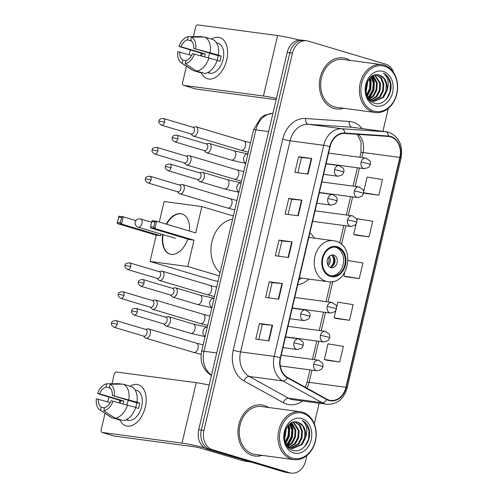 <?xml version="1.0" encoding="UTF-8"?>
<svg xmlns="http://www.w3.org/2000/svg" width="498" height="498" viewBox="0 0 498 498"><rect width="100%" height="100%" fill="white"/><g stroke="black" fill="none" stroke-linecap="round" stroke-linejoin="round"><path stroke-width="0.75" d="M297.723 284.75A28.454 22.391 97.6 0 0 308.947 279.117M314.419 238.144A28.454 22.391 97.6 0 0 309.899 232.84M393.781 72.889A16.104 12.674 97.6 0 0 385.62 64.155L308.33 41.122A16.104 12.674 97.6 0 0 306.793 40.792L301.539 40.089A16.104 12.674 97.6 0 0 287.203 52.415L198.702 429.762A16.104 12.674 97.6 0 0 207.236 449.034L284.526 472.067A16.104 12.674 97.6 0 0 286.064 472.397L288.691 472.751A16.104 12.674 97.6 0 1 287.153 472.421A16.104 12.674 97.6 0 0 288.691 472.751L291.318 473.1A16.104 12.674 97.6 0 0 305.654 460.775L306.88 455.539M304.166 40.438A16.104 12.674 97.6 0 0 289.83 52.769L201.329 430.11A16.104 12.674 97.6 0 0 209.863 449.383L287.153 472.421L209.863 449.383A16.104 12.674 97.6 0 1 201.329 430.11L289.83 52.769A16.104 12.674 97.6 0 1 304.166 40.438M345.631 58.372A25.771 20.281 97.6 0 0 343.172 57.843A25.771 20.281 97.6 0 0 319.909 79.126A25.771 20.281 97.6 0 0 333.897 108.408A25.771 20.281 97.6 0 0 336.355 108.931A25.771 20.281 97.6 0 0 343.564 108.271A25.771 20.281 97.6 0 1 336.355 108.931A25.771 20.281 97.6 0 1 333.897 108.408A25.771 20.281 97.6 0 1 319.909 79.126A25.771 20.281 97.6 0 1 343.172 57.843A25.771 20.281 97.6 0 1 345.631 58.372A25.771 20.281 97.6 0 1 349.957 60.376A25.771 20.281 97.6 0 0 345.631 58.372M264.214 405.484A25.771 20.281 97.6 0 0 261.755 404.955A25.771 20.281 97.6 0 0 238.498 426.244A25.771 20.281 97.6 0 0 252.48 455.521A25.771 20.281 97.6 0 0 254.939 456.05A25.771 20.281 97.6 0 0 262.147 455.384A25.771 20.281 97.6 0 1 254.939 456.05A25.771 20.281 97.6 0 1 252.48 455.521A25.771 20.281 97.6 0 1 238.498 426.244A25.771 20.281 97.6 0 1 261.755 404.955A25.771 20.281 97.6 0 1 264.214 405.484A25.771 20.281 97.6 0 1 268.54 407.489A25.771 20.281 97.6 0 0 264.214 405.484M390.731 136.875A17.181 13.521 -82.4 0 1 399.838 157.43L345.929 387.276A17.181 13.521 -82.4 0 1 330.635 400.429A17.181 13.521 -82.4 0 1 326.794 399.147L287.502 377.409A17.181 13.521 -82.4 0 1 280.598 357.776L330.112 146.68A17.181 13.521 -82.4 0 1 344.722 133.464L388.409 136.452A17.181 13.521 -82.4 0 1 389.094 136.52A17.181 13.521 -82.4 0 1 390.731 136.875M390.83 136.458A17.611 13.857 97.6 0 0 388.452 136.029L344.759 133.034A17.611 13.857 97.6 0 0 329.782 146.58L280.274 357.682A17.611 13.857 97.6 0 0 287.346 377.801L326.644 399.545A17.611 13.857 97.6 0 0 346.253 387.376L400.162 157.53A17.611 13.857 97.6 0 0 390.83 136.458M326.57 360.216L339.698 361.99L343.365 346.353L328.001 343.85L324.335 359.488L326.694 360.253M336.349 318.521L349.478 320.295L353.15 304.658L337.781 302.155L336.617 307.104M365.688 193.429L378.816 195.21L382.489 179.573L367.119 177.07L363.708 191.612M355.908 235.131L369.037 236.905L372.709 221.268L357.34 218.765L356.935 220.483M346.129 276.826L359.257 278.6L362.93 262.963L348.052 260.541M306.793 40.792A16.104 12.674 97.6 0 0 292.457 53.118L203.956 430.459A16.104 12.674 97.6 0 0 212.49 449.731L289.78 472.77A16.104 12.674 97.6 0 0 291.318 473.1M314.313 423.854L319.15 403.231M382.918 131.366L388.297 108.421M268.92 340.893L255.779 339.138L259.452 323.507L272.587 325.256L268.92 340.893M298.258 215.808L285.124 214.053L288.79 198.422L301.925 200.171L298.258 215.808M308.038 174.113L294.903 172.358L298.57 156.727L311.704 158.476L308.038 174.113M278.699 299.198L265.565 297.443L269.231 281.812L282.366 283.561L278.699 299.198M288.479 257.503L275.344 255.748L279.011 240.117L292.145 241.866L288.479 257.503M279.011 240.117L281.874 240.97L291.735 241.823A4.295 0.33 13.2 0 1 292.145 241.866M269.231 281.812L272.095 282.665M268.54 297.841L272.101 282.652L281.955 283.518A4.295 0.33 13.2 0 1 282.366 283.561M298.57 156.727L301.439 157.58M297.879 172.756L301.439 157.567L311.294 158.432A4.295 0.33 13.2 0 1 311.704 158.476M288.79 198.422L291.66 199.275L301.514 200.128A4.295 0.33 13.2 0 1 301.925 200.171M259.452 323.507L262.315 324.36L272.176 325.213A4.295 0.33 13.2 0 1 272.587 325.256M359.257 278.6L343.894 276.097L344.734 272.506M343.894 276.097L346.253 276.863M369.037 236.905L353.673 234.402L356.095 224.081M353.673 234.402L356.033 235.168M378.816 195.21L363.727 192.751M363.721 192.794L365.812 193.473M349.478 320.295L334.114 317.792L335.776 310.708M334.114 317.792L336.474 318.558M339.698 361.99L324.335 359.488M278.32 256.146L281.88 240.957M288.099 214.451L291.66 199.262M258.761 339.536L262.322 324.347M200.663 55.577A21.476 13.147 106.6 0 1 201.341 53.286A21.476 13.147 106.6 0 0 200.663 55.577M211.494 39.099A21.476 13.147 106.6 0 1 226.721 59.934A21.476 13.147 106.6 0 1 214.694 77.819A21.476 13.147 106.6 0 1 201.385 73.001A21.476 13.147 106.6 0 0 207.448 78.759A21.476 13.147 106.6 0 0 226.721 59.934A21.476 13.147 106.6 0 0 219.718 37.599A21.476 13.147 106.6 0 0 211.494 39.099M299.317 40.039A21.476 1.637 -166.8 0 0 277.616 35.551L197.818 24.9A2.683 1.643 -73.4 0 0 195.565 27.284L193.373 36.634M276.415 98.43A21.476 1.637 -166.8 0 0 263.436 96.008L183.638 85.357L195.845 88.993L275.637 99.644A5.366 0.411 13.2 0 1 276.11 99.712M195.845 88.993A2.683 1.643 106.6 0 1 195.689 88.961L183.482 85.326A2.683 1.643 -73.4 0 1 182.61 82.531L186.433 66.24M189.128 54.724L190.199 50.186M204.56 56.635A10.738 6.574 -73.4 0 1 204.578 56.573A10.738 6.574 -73.4 0 1 205.394 53.996L180.986 46.725A10.738 6.574 106.6 0 1 187.46 39.865L191.774 41.153M217.109 60.476L219.911 61.31A15.569 9.537 106.6 0 0 220.664 58.72A15.569 9.537 106.6 0 0 221.137 56.1L218.398 55.06A17.716 10.85 106.6 0 0 212.702 39.46L204.566 37.033L191.493 37.101L190.746 40.301A10.738 6.574 106.6 0 1 193.703 48.418L218.112 55.695A10.738 6.574 -73.4 0 1 217.713 58.328A10.738 6.574 -73.4 0 1 217.134 60.264M208.245 57.637A10.738 6.574 106.6 0 1 209.932 53.255M216.487 42.797L218.031 43.258A15.569 9.537 106.6 0 1 223.104 59.449A15.569 9.537 106.6 0 1 209.135 73.1L207.591 72.64M207.716 72.584A15.569 9.537 106.6 0 0 209.291 72.559L208.313 72.266M217.178 60.277A17.716 10.85 106.6 0 1 204.728 73.461L196.592 71.033L185.256 63.694L186.009 60.488A10.738 6.574 106.6 0 0 192.483 53.635L217.178 60.277M185.891 60.993L182.729 60.053L181.975 63.258L193.311 70.598L201.447 73.019L201.566 72.515M218.398 55.06L193.703 48.418M204.566 37.033A17.716 10.85 106.6 0 1 210.262 52.639M209.042 57.849A17.716 10.85 106.6 0 1 196.592 71.033M193.311 70.598A17.716 10.85 106.6 0 1 192.085 69.957L181.334 62.891A13.956 8.547 106.6 0 1 177.749 51.668L191.606 55.465M191.493 37.101A13.956 8.547 106.6 0 1 195.726 48.692M194.5 53.902A13.956 8.547 106.6 0 1 185.256 63.694M181.975 63.258A13.956 8.547 106.6 0 1 181.334 62.891M182.729 60.053A10.738 6.574 106.6 0 1 179.766 51.935M201.696 55.857A15.569 9.537 106.6 0 1 202.375 53.591L178.969 46.451A13.956 8.547 106.6 0 1 188.213 36.659L187.46 39.865M202.779 37.039L201.285 36.597L188.213 36.659M180.986 46.725L178.969 46.451M205.394 53.996L202.375 53.591M221.137 56.1L218.112 55.695M373.911 111.06A23.089 18.171 97.6 0 0 396.663 93.861A23.089 18.171 97.6 0 0 384.425 66.234A23.089 18.171 97.6 0 0 361.679 83.434A23.089 18.171 97.6 0 0 373.911 111.06M373.008 112.013A24.159 19.011 97.6 0 0 375.318 112.511A24.159 19.011 97.6 0 0 397.124 92.553A24.159 19.011 97.6 0 0 384.014 65.107A24.159 19.011 97.6 0 0 381.711 64.609A24.159 19.011 97.6 0 0 359.898 84.567A24.159 19.011 97.6 0 0 373.008 112.013M381.711 64.609L342.96 59.443A24.159 19.011 97.6 0 0 321.154 79.394A24.159 19.011 97.6 0 0 334.264 106.84A24.159 19.011 97.6 0 0 336.567 107.338L375.318 112.511M386.697 91.327A13.421 10.564 97.6 0 0 379.582 75.266C366.111 69.95 359.855 99.563 374.129 103.111C383.84 106.995 394.074 92.603 390.264 81.404C388.894 77.501 386.635 74.781 383.485 73.237C388.415 77.427 389.486 83.459 386.697 91.327L383.528 97.396L373.992 101.499L372.647 101.212L368.595 98.859M376.631 74.806L381.518 78.161L383.852 84L383.41 90.885L380.248 96.961L372.367 101.131M373.992 101.499L369.659 100.166M376.289 74.825L380.702 78.049L383.03 83.894L382.589 90.779L379.426 96.849L371.969 100.988M367.424 81.778L365.868 91.644M366.771 83.34L365.737 89.933M369.591 78.454L370.717 82.251L370.275 89.136L366.827 95.535M369.08 79.076L369.896 82.139L369.516 88.793L366.559 94.769M371.527 76.661L373.998 82.687L373.562 89.572L370.394 95.647L367.96 97.882M371.06 77.028L373.176 82.581L372.741 89.466L369.572 95.535L367.673 97.378M373.357 75.59L377.285 83.129L376.843 90.014L373.681 96.083L369.261 99.438M372.909 75.802L376.463 83.017L376.021 89.901L372.859 95.971L368.881 99.121M375.087 75.005L380.565 83.564L380.13 90.449L376.961 96.519L370.792 100.453M374.664 75.111L379.744 83.452L379.308 90.337L376.139 96.413L370.406 100.229M379.582 75.266L383.983 78.491L386.311 84.33L385.875 91.215L382.713 97.291L373.581 101.436M383.205 71.451A17.716 13.944 97.6 0 0 365.744 84.648A17.716 13.944 97.6 0 0 375.137 105.844A17.716 13.944 97.6 0 0 392.592 92.647A17.716 13.944 97.6 0 0 383.205 71.451M383.485 73.237L388.01 77.346L390.401 83.739L389.99 91.869L386.423 99.158M372.211 76.2L373.979 81.548L373.506 89.926L369.715 97.322L368.458 98.666M369.939 78.074L370.699 81.106L370.363 88.943L367.051 96.095M367.53 81.56L365.912 91.962M372.498 76.026L374.39 81.597L373.917 89.982L370.126 97.378L368.657 98.915M370.226 77.781L371.103 81.162L370.717 89.217L367.219 96.469M367.854 80.944L366.024 92.659M337.165 247.518A14.498 11.41 97.6 0 0 335.783 247.22A14.498 11.41 97.6 0 0 322.698 259.197A14.498 11.41 97.6 0 0 330.566 275.662A14.498 11.41 97.6 0 0 331.948 275.96A14.498 11.41 97.6 0 0 345.033 263.984A14.498 11.41 97.6 0 0 337.165 247.518M331.133 275.811A14.498 11.41 97.6 0 0 343.477 263.249A14.498 11.41 97.6 0 0 335.521 247.301A14.498 11.41 97.6 0 0 334.955 247.151M298.912 279.695A25.398 19.982 97.6 0 0 301.589 278.139M232.61 219.145A29.531 23.238 97.6 0 0 211.924 241.636A29.531 23.238 97.6 0 0 220.048 272.711M333.691 255.119A6.443 5.067 97.6 0 0 333.075 254.982A6.443 5.067 97.6 0 0 327.261 260.305A6.443 5.067 97.6 0 0 330.753 267.625A6.443 5.067 97.6 0 0 331.369 267.756A6.443 5.067 97.6 0 0 337.183 262.434A6.443 5.067 97.6 0 0 333.691 255.119M330.242 267.432A6.443 5.067 97.6 0 0 334.949 261.736A6.443 5.067 97.6 0 0 331.905 255.001M333.716 256.476A8.591 6.76 -82.4 0 1 332.378 266.486M331.736 255.032A7.514 5.914 -82.4 0 1 330.093 267.364M187.802 239.071A20.941 12.824 106.6 0 1 169.98 254.092A20.941 12.824 106.6 0 1 162.709 234.552M218.043 281.258L215.136 280.872L150.047 261.469L156.223 235.149L117.167 223.509L118.879 216.213L123.28 216.804L135.923 220.57M159.298 222.046L164.11 201.534L201.871 206.577L233.357 215.958M156.223 235.149L160.624 235.741L121.568 224.1L117.167 223.509M166.239 224.112A20.941 12.824 106.6 0 1 181.938 213.953A20.941 12.824 106.6 0 1 189.514 231.053M161.022 234.048L160.624 235.741M150.047 261.469L187.814 266.511L193.983 240.192L189.582 239.6L150.533 227.966L154.934 228.551L193.983 240.192M154.928 221.965L153.708 227.181L154.934 228.551L156.646 221.255L154.928 221.965L151.84 221.554L152.245 220.67L156.646 221.255L195.695 232.896L201.871 206.577M219.301 275.898L187.814 266.511M118.48 217.103L121.568 217.514L123.28 216.804L121.568 224.1L120.342 222.724L121.568 217.514M117.254 222.313L120.342 222.724M153.708 227.181L150.62 226.764L150.533 227.966M151.84 221.554L150.62 226.764M170.185 254.148A20.941 12.824 106.6 0 1 163.114 234.67M166.649 224.237A20.941 12.824 106.6 0 1 181.135 213.816A20.941 12.824 106.6 0 1 182.144 214.022M175.016 238.218A4.295 2.627 -73.4 0 0 175.14 238.262A4.295 2.627 -73.4 0 0 175.389 238.312M190.939 133.956L192.496 135.549A4.831 2.957 -73.4 0 0 193.342 136.072A4.831 2.957 -73.4 0 0 193.622 136.128A4.831 2.957 -73.4 0 0 197.675 131.833A4.831 2.957 -73.4 0 0 196.1 126.809A4.831 2.957 -73.4 0 0 195.82 126.747A4.831 2.957 -73.4 0 0 195.11 126.785L192.938 127.264M164.552 122.097A3.492 2.135 -73.4 0 1 161.42 125.16L191.282 134.055A3.492 2.135 -73.4 0 0 191.487 134.099A3.492 2.135 -73.4 0 0 194.413 130.999A3.492 2.135 -73.4 0 0 193.274 127.37L163.419 118.468C160.275 118.686 158.812 119.539 159.024 121.014L164.552 122.097A3.492 2.135 -73.4 0 0 163.419 118.468M184.173 162.827L185.723 164.421A4.831 2.957 -73.4 0 0 186.569 164.944A4.831 2.957 -73.4 0 0 186.85 165.006A4.831 2.957 -73.4 0 0 190.902 160.711A4.831 2.957 -73.4 0 0 189.327 155.681A4.831 2.957 -73.4 0 0 189.047 155.625A4.831 2.957 -73.4 0 0 188.337 155.656L186.165 156.142M157.779 150.975A3.492 2.135 -73.4 0 1 154.648 154.031L184.509 162.933A3.492 2.135 -73.4 0 0 184.714 162.977A3.492 2.135 -73.4 0 0 187.64 159.87A3.492 2.135 -73.4 0 0 186.501 156.241L156.646 147.34C153.502 147.564 152.039 148.41 152.251 149.892L157.779 150.975A3.492 2.135 -73.4 0 0 156.646 147.34M177.4 191.705L178.956 193.299A4.831 2.957 -73.4 0 0 179.797 193.815A4.831 2.957 -73.4 0 0 180.077 193.878A4.831 2.957 -73.4 0 0 184.129 189.582A4.831 2.957 -73.4 0 0 182.554 184.559A4.831 2.957 -73.4 0 0 182.274 184.497A4.831 2.957 -73.4 0 0 181.565 184.534L179.392 185.013M151.012 179.846A3.492 2.135 -73.4 0 1 147.881 182.903L177.736 191.805A3.492 2.135 -73.4 0 0 177.942 191.848A3.492 2.135 -73.4 0 0 180.867 188.742A3.492 2.135 -73.4 0 0 179.728 185.113L149.873 176.217C146.729 176.435 145.267 177.288 145.478 178.763L151.012 179.846A3.492 2.135 -73.4 0 0 149.873 176.217M157.082 278.326L158.638 279.92A4.831 2.957 -73.4 0 0 159.478 280.442A4.831 2.957 -73.4 0 0 159.758 280.499A4.831 2.957 -73.4 0 0 163.811 276.203A4.831 2.957 -73.4 0 0 162.236 271.18A4.831 2.957 -73.4 0 0 161.956 271.117A4.831 2.957 -73.4 0 0 161.246 271.155L159.074 271.634M130.694 266.467A3.492 2.135 -73.4 0 1 127.563 269.53L157.418 278.426A3.492 2.135 -73.4 0 0 157.623 278.469A3.492 2.135 -73.4 0 0 160.549 275.369A3.492 2.135 -73.4 0 0 159.416 271.74L129.555 262.838C126.417 263.056 124.948 263.909 125.16 265.384L130.694 266.467A3.492 2.135 -73.4 0 0 129.555 262.838M150.309 307.198L151.865 308.791A4.831 2.957 -73.4 0 0 152.705 309.314A4.831 2.957 -73.4 0 0 152.986 309.376A4.831 2.957 -73.4 0 0 157.038 305.081A4.831 2.957 -73.4 0 0 155.463 300.051A4.831 2.957 -73.4 0 0 155.183 299.995A4.831 2.957 -73.4 0 0 154.48 300.026L152.301 300.512M123.921 295.339A3.492 2.135 -73.4 0 1 120.79 298.402L150.645 307.303A3.492 2.135 -73.4 0 0 150.85 307.347A3.492 2.135 -73.4 0 0 153.776 304.241A3.492 2.135 -73.4 0 0 152.643 300.611L122.782 291.71C119.645 291.934 118.175 292.78 118.387 294.262L123.921 295.339A3.492 2.135 -73.4 0 0 122.782 291.71M143.536 336.075L145.092 337.669A4.831 2.957 -73.4 0 0 145.933 338.186A4.831 2.957 -73.4 0 0 146.213 338.248A4.831 2.957 -73.4 0 0 150.272 333.953A4.831 2.957 -73.4 0 0 148.69 328.929A4.831 2.957 -73.4 0 0 148.41 328.867A4.831 2.957 -73.4 0 0 147.707 328.904L145.528 329.383M117.148 324.217A3.492 2.135 -73.4 0 1 114.017 327.273L143.878 336.175A3.492 2.135 -73.4 0 0 144.078 336.218A3.492 2.135 -73.4 0 0 147.01 333.112A3.492 2.135 -73.4 0 0 145.87 329.483L116.009 320.588C112.872 320.805 111.409 321.658 111.614 323.134L117.148 324.217A3.492 2.135 -73.4 0 0 116.009 320.588M204.236 150.62L205.792 152.214A4.831 2.957 -73.4 0 0 206.633 152.737A4.831 2.957 -73.4 0 0 206.913 152.793A4.831 2.957 -73.4 0 0 210.915 148.721A4.831 2.957 -73.4 0 0 209.397 143.474A4.831 2.957 -73.4 0 0 209.116 143.412A4.831 2.957 -73.4 0 0 208.407 143.449L206.234 143.928M177.848 138.761A3.492 2.135 -73.4 0 1 174.717 141.818L204.578 150.72A3.492 2.135 -73.4 0 0 204.778 150.763A3.492 2.135 -73.4 0 0 207.71 147.663A3.492 2.135 -73.4 0 0 206.57 144.034L176.709 135.132C173.572 135.35 172.109 136.203 172.314 137.678L177.848 138.761A3.492 2.135 -73.4 0 0 176.709 135.132M197.463 179.492L199.019 181.085A4.831 2.957 -73.4 0 0 199.86 181.608A4.831 2.957 -73.4 0 0 200.14 181.67A4.831 2.957 -73.4 0 0 204.143 177.599A4.831 2.957 -73.4 0 0 202.624 172.345A4.831 2.957 -73.4 0 0 202.344 172.289A4.831 2.957 -73.4 0 0 201.634 172.32L199.461 172.806M171.075 167.633A3.492 2.135 -73.4 0 1 167.944 170.696L197.806 179.591A3.492 2.135 -73.4 0 0 198.005 179.635A3.492 2.135 -73.4 0 0 200.937 176.535A3.492 2.135 -73.4 0 0 199.798 172.906L169.936 164.004C166.799 164.228 165.336 165.075 165.548 166.556L171.075 167.633A3.492 2.135 -73.4 0 0 169.936 164.004M170.378 294.99L171.935 296.584A4.831 2.957 -73.4 0 0 172.775 297.107A4.831 2.957 -73.4 0 0 173.055 297.163A4.831 2.957 -73.4 0 0 177.051 293.092A4.831 2.957 -73.4 0 0 175.533 287.844A4.831 2.957 -73.4 0 0 175.252 287.782A4.831 2.957 -73.4 0 0 174.543 287.819L172.37 288.298M143.99 283.132A3.492 2.135 -73.4 0 1 140.859 286.188L170.714 295.09A3.492 2.135 -73.4 0 0 170.92 295.133A3.492 2.135 -73.4 0 0 173.846 292.033A3.492 2.135 -73.4 0 0 172.706 288.404L142.851 279.502C139.714 279.72 138.245 280.573 138.456 282.049L143.99 283.132A3.492 2.135 -73.4 0 0 142.851 279.502M163.605 323.862L165.162 325.455A4.831 2.957 -73.4 0 0 166.002 325.978A4.831 2.957 -73.4 0 0 166.282 326.041A4.831 2.957 -73.4 0 0 170.279 321.969A4.831 2.957 -73.4 0 0 168.76 316.716A4.831 2.957 -73.4 0 0 168.48 316.653A4.831 2.957 -73.4 0 0 167.77 316.691L165.597 317.176M137.218 312.003A3.492 2.135 -73.4 0 1 134.087 315.066L163.942 323.961A3.492 2.135 -73.4 0 0 164.147 324.005A3.492 2.135 -73.4 0 0 167.073 320.905A3.492 2.135 -73.4 0 0 165.934 317.276L136.079 308.374C132.941 308.598 131.472 309.445 131.684 310.926L137.218 312.003A3.492 2.135 -73.4 0 0 136.079 308.374M119.246 402.689A21.476 13.147 106.6 0 1 119.925 400.398A21.476 13.147 106.6 0 0 119.246 402.689M130.078 386.211A21.476 13.147 106.6 0 1 145.304 407.047A21.476 13.147 106.6 0 1 133.277 424.931A21.476 13.147 106.6 0 1 119.974 420.119A21.476 13.147 106.6 0 0 126.038 425.877A21.476 13.147 106.6 0 0 145.304 407.047A21.476 13.147 106.6 0 0 138.301 384.711A21.476 13.147 106.6 0 0 130.078 386.211M209.179 385.085A21.476 1.637 -166.8 0 0 196.2 382.663L116.408 372.012A2.683 1.643 -73.4 0 0 114.154 374.403L111.963 383.746M204.641 447.845A21.476 1.637 -166.8 0 0 182.019 443.12L102.227 432.469L114.428 436.111L194.226 446.756A5.366 0.411 13.2 0 1 201.578 448.412L244.113 461.086L250.575 461.951M114.428 436.111A2.683 1.643 106.6 0 1 114.272 436.074L102.071 432.438A2.683 1.643 -73.4 0 1 101.194 429.65L105.016 413.352M107.717 401.842L108.782 397.298M250.681 461.982L244.474 461.154A2.683 2.11 -82.4 0 1 244.369 461.142A2.683 2.11 -82.4 0 1 244.113 461.086M123.149 403.747A10.738 6.574 -73.4 0 1 123.162 403.691A10.738 6.574 -73.4 0 1 123.983 401.114L99.575 393.837A10.738 6.574 106.6 0 1 106.043 386.977L110.357 388.266M135.693 407.588L138.5 408.422A15.569 9.537 106.6 0 0 139.253 405.839A15.569 9.537 106.6 0 0 139.72 403.212L136.981 402.179A17.716 10.85 106.6 0 0 131.291 386.573L123.155 384.145L110.083 384.213L109.33 387.419A10.738 6.574 106.6 0 1 112.293 395.537L136.701 402.807A10.738 6.574 -73.4 0 1 136.296 405.44A10.738 6.574 -73.4 0 1 135.724 407.376M126.828 404.75A10.738 6.574 106.6 0 1 128.521 400.373M135.07 389.909L136.614 390.37A15.569 9.537 106.6 0 1 141.693 406.561A15.569 9.537 106.6 0 1 127.725 420.212L126.175 419.752M126.299 419.696A15.569 9.537 106.6 0 0 127.88 419.671L126.903 419.384M135.761 407.389A17.716 10.85 106.6 0 1 123.317 420.573L115.181 418.146L103.845 410.806L104.592 407.601A10.738 6.574 106.6 0 0 111.066 400.747L135.761 407.389M104.474 408.111L101.312 407.165L100.559 410.371L111.894 417.71L120.03 420.138L120.149 419.627M136.981 402.179L112.293 395.537M123.155 384.145A17.716 10.85 106.6 0 1 128.845 399.751M127.625 404.961A17.716 10.85 106.6 0 1 115.181 418.146M111.894 417.71A17.716 10.85 106.6 0 1 110.668 417.069L99.917 410.01A13.956 8.547 106.6 0 1 96.332 398.78L110.189 402.577M110.083 384.213A13.956 8.547 106.6 0 1 114.31 395.804M113.09 401.015A13.956 8.547 106.6 0 1 103.845 410.806M100.559 410.371A13.956 8.547 106.6 0 1 99.917 410.01M101.312 407.165A10.738 6.574 106.6 0 1 98.349 399.047M120.286 402.969A15.569 9.537 106.6 0 1 120.958 400.709L97.552 393.569A13.956 8.547 106.6 0 1 106.796 383.771L106.043 386.977M121.369 384.157L119.869 383.709L106.796 383.771M99.575 393.837L97.552 393.569M123.983 401.114L120.958 400.709M139.72 403.212L136.701 402.807M292.494 458.172A23.089 18.171 97.6 0 0 315.246 440.973A23.089 18.171 97.6 0 0 303.008 413.352A23.089 18.171 97.6 0 0 280.262 430.546A23.089 18.171 97.6 0 0 292.494 458.172M291.598 459.125A24.159 19.011 97.6 0 0 293.901 459.623A24.159 19.011 97.6 0 0 315.707 439.666A24.159 19.011 97.6 0 0 302.597 412.22A24.159 19.011 97.6 0 0 300.294 411.728A24.159 19.011 97.6 0 0 278.488 431.679A24.159 19.011 97.6 0 0 291.598 459.125M300.294 411.728L261.543 406.555A24.159 19.011 97.6 0 0 239.737 426.506A24.159 19.011 97.6 0 0 252.847 453.958A24.159 19.011 97.6 0 0 255.15 454.45L293.901 459.623M305.28 438.439A13.421 10.564 97.6 0 0 298.165 422.379C284.694 417.063 278.438 446.675 292.712 450.223C302.429 454.114 312.657 439.722 308.847 428.517C307.484 424.613 305.224 421.893 302.068 420.349C307.005 424.539 308.069 430.571 305.28 438.439L302.118 444.509L292.575 448.611L291.23 448.331L287.178 445.971M295.214 421.918L300.107 425.273L302.435 431.119L302 438.003L298.831 444.073L290.957 448.244M292.575 448.611L288.242 447.279M294.872 421.937L299.286 425.168L301.614 431.007L301.178 437.891L298.009 443.961L290.558 448.1M286.014 428.89L284.451 438.757M285.36 430.453L284.321 437.051M288.18 425.566L289.301 429.363L288.859 436.248L285.41 442.647M287.67 426.188L288.479 429.251L288.105 435.912L285.142 441.882M290.116 423.773L292.587 429.799L292.145 436.684L288.983 442.759L286.543 445M289.643 424.14L291.766 429.693L291.324 436.578L288.161 442.647L286.257 444.49M291.94 422.702L295.868 430.241L295.426 437.126L292.264 443.195L287.844 446.55M291.492 422.92L295.046 430.129L294.611 437.014L291.442 443.089L287.471 446.233M293.671 422.117L299.155 430.677L298.713 437.561L295.551 443.637L289.375 447.565M293.247 422.223L298.333 430.571L297.891 437.456L294.729 443.525L288.989 447.347M298.165 422.379L302.566 425.603L304.901 431.442L304.459 438.327L301.296 444.403L292.164 448.549M301.788 418.563A17.716 13.944 97.6 0 0 284.327 431.76A17.716 13.944 97.6 0 0 293.72 452.962A17.716 13.944 97.6 0 0 311.175 439.765A17.716 13.944 97.6 0 0 301.788 418.563M302.068 420.349L306.594 424.458L308.984 430.851L308.573 438.981L305.013 446.27M290.801 423.312L292.563 428.66L292.089 437.039L288.298 444.434L287.041 445.778M288.523 425.186L289.282 428.218L288.946 436.055L285.64 443.208M286.12 428.672L284.495 439.074M291.087 423.138L292.973 428.716L292.5 437.095L288.709 444.49L287.24 446.034M288.809 424.894L289.693 428.274L289.301 436.329L285.802 443.587M286.443 428.056L284.607 439.771M287.203 52.415L292.457 53.118M284.526 472.067L289.78 472.77M207.236 449.034L212.49 449.731M198.702 429.762L203.956 430.459M272.923 113.314A21.476 16.901 97.6 0 0 255.879 129.866L268.64 131.572M211.208 375.33L211.438 375.455A10.738 6.331 119 0 1 211.208 375.33C202.835 369.74 199.648 361.697 201.634 351.215L253.557 129.841A10.738 0.822 13.2 0 1 255.879 129.866L203.956 351.239L216.717 352.945M201.634 351.215A10.738 0.822 13.2 0 1 203.956 351.239A21.476 16.901 97.6 0 0 211.513 375.125M399.838 157.43L363.061 152.525A17.181 13.521 97.6 0 0 358.274 134.392M302.572 401.015A26.842 21.128 -82.4 0 1 286.736 404.108A26.842 21.128 -82.4 0 1 283.3 402.664L244.001 380.92A26.842 21.128 -82.4 0 1 233.213 350.25L282.727 139.154A26.842 21.128 -82.4 0 1 305.554 118.499L349.247 121.487A26.842 21.128 -82.4 0 1 362.164 128.596M326.644 399.545A5.366 3.169 119 0 1 322.119 402.664L288.491 398.176A21.476 16.901 97.6 0 0 291.243 399.34A21.476 16.901 97.6 0 0 293.291 399.776L326.918 404.264A21.476 16.901 -82.4 0 1 322.119 402.664L282.82 380.926A21.476 16.901 -82.4 0 1 274.193 356.387L323.7 145.292A5.366 0.411 13.2 0 1 329.782 146.58M282.727 139.154A5.366 0.411 13.2 0 0 290.079 140.803L323.7 145.292A21.476 16.901 -82.4 0 1 341.964 128.764L385.657 131.758A21.476 16.901 -82.4 0 1 386.51 131.846L352.883 127.357A21.476 16.901 97.6 0 0 352.03 127.27L308.337 124.276A21.476 16.901 97.6 0 0 290.079 140.803L240.565 351.899A21.476 16.901 97.6 0 0 249.193 376.438L288.491 398.176A5.366 3.169 -61 0 0 283.3 402.664M388.452 136.029A5.366 3.312 93.9 0 0 385.657 131.758L352.03 127.27A5.366 3.312 -86.1 0 1 349.247 121.487M280.274 357.682A5.366 0.411 -166.8 0 0 274.193 356.387L240.565 351.899A5.366 0.411 13.2 0 1 233.213 350.25M287.346 377.801A5.366 3.169 119 0 1 282.82 380.926L249.193 376.438A5.366 3.169 -61 0 0 244.001 380.92M305.554 118.499A5.366 3.312 -86.1 0 0 308.337 124.276L341.964 128.764A5.366 3.312 93.9 0 1 344.759 133.034M346.253 387.376A5.366 0.411 13.2 0 1 347.187 387.842L401.095 157.997A5.366 0.411 -166.8 0 0 400.162 157.53M306.861 388.123A17.181 13.521 97.6 0 0 309.152 382.371L312.016 370.157M345.929 387.276L309.152 382.371A9.661 0.735 13.2 0 0 307.061 382.346L309.986 369.883M314.481 359.649L318.788 341.279M321.254 330.778L325.561 312.408M328.02 301.9L332.813 281.47M341.497 244.456L345.873 225.787M348.339 215.279L352.646 196.909M355.111 186.408L359.419 168.038M361.884 157.53L363.061 152.525A9.661 0.735 13.2 0 0 360.975 152.5L361.062 141.918L357.24 134.317M288.074 257.447L291.735 241.823M297.854 215.752L301.514 200.128M307.633 174.057L311.294 158.432M278.289 299.142L281.955 283.518M268.509 340.837L272.176 325.213M263.436 96.008L277.616 35.551M330.379 276.446A15.301 12.039 97.6 0 0 345.456 265.048A15.301 12.039 97.6 0 0 337.345 246.734A15.301 12.039 97.6 0 0 322.268 258.138A15.301 12.039 97.6 0 0 330.379 276.446M299.348 277.84L327.846 281.644A20.673 16.266 -82.4 0 1 325.873 281.221A20.673 16.266 -82.4 0 1 314.655 257.734A20.673 16.266 -82.4 0 1 333.318 240.665L308.835 237.397M140.355 218.946A4.295 2.627 106.6 0 1 140.604 218.996A4.295 2.627 106.6 0 1 142.005 223.465A4.295 2.627 106.6 0 1 138.4 227.287A4.295 2.627 106.6 0 1 138.151 227.231L175.265 238.293M329.334 256.321A6.231 4.905 -82.4 0 1 328.114 265.49M328.493 257.298A5.908 4.65 -82.4 0 1 327.56 264.326M366.372 158.171A5.366 4.227 97.6 0 0 365.862 158.065L369.871 160.829L370.406 162.292L370.381 164.608A5.366 0.411 -166.8 0 0 368.433 163.823A5.366 0.411 13.2 0 0 361.081 162.174A5.366 4.227 97.6 0 0 363.926 168.598A5.366 4.227 97.6 0 0 364.443 168.704L326.14 163.593M328.605 153.091L365.862 158.065A5.366 4.227 97.6 0 0 361.081 162.174M193.342 136.072L241.1 150.303A4.831 2.957 -73.4 0 0 245.433 146.07A4.831 2.957 -73.4 0 0 245.495 145.771A4.831 2.957 -73.4 0 0 243.858 141.04L196.1 126.809M359.6 187.049A5.366 4.227 97.6 0 0 359.089 186.937L363.098 189.701L363.633 191.17L363.608 193.485A5.366 0.411 -166.8 0 0 361.66 192.695A5.366 0.411 13.2 0 0 354.308 191.045A5.366 4.227 97.6 0 0 357.159 197.469A5.366 4.227 97.6 0 0 357.67 197.582L319.367 192.471M321.833 181.963L359.089 186.937A5.366 4.227 97.6 0 0 354.308 191.045M186.569 164.944L234.328 179.18A4.831 2.957 -73.4 0 0 238.66 174.941A4.831 2.957 -73.4 0 0 238.723 174.649A4.831 2.957 -73.4 0 0 237.085 169.918L189.327 155.681M352.827 215.92A5.366 4.227 97.6 0 0 352.316 215.808L356.325 218.578L356.861 220.041L356.836 222.357A5.366 0.411 -166.8 0 0 354.887 221.573A5.366 0.411 13.2 0 0 347.536 219.923A5.366 4.227 97.6 0 0 350.387 226.347A5.366 4.227 97.6 0 0 350.897 226.453L312.595 221.342M315.06 210.841L352.316 215.808A5.366 4.227 97.6 0 0 347.536 219.923M179.797 193.815L227.555 208.052A4.831 2.957 -73.4 0 0 231.887 203.819A4.831 2.957 -73.4 0 0 231.95 203.52A4.831 2.957 -73.4 0 0 230.313 198.789L182.554 184.559M332.515 302.541A5.366 4.227 97.6 0 0 331.998 302.435L336.013 305.199L336.548 306.662L336.517 308.978A5.366 0.411 -166.8 0 0 334.575 308.194A5.366 0.411 13.2 0 0 327.223 306.544A5.366 4.227 97.6 0 0 330.068 312.968A5.366 4.227 97.6 0 0 330.579 313.074L292.282 307.963M294.741 297.462L331.998 302.435A5.366 4.227 97.6 0 0 327.223 306.544M159.478 280.442L207.236 294.673A4.831 2.957 -73.4 0 0 211.569 290.44A4.831 2.957 -73.4 0 0 211.638 290.141A4.831 2.957 -73.4 0 0 209.994 285.41L162.236 271.18M325.742 331.419A5.366 4.227 97.6 0 0 325.225 331.307L329.24 334.071L329.776 335.54L329.744 337.856A5.366 0.411 -166.8 0 0 327.802 337.065A5.366 0.411 13.2 0 0 320.451 335.415A5.366 4.227 97.6 0 0 323.295 341.84A5.366 4.227 97.6 0 0 323.806 341.952L285.51 336.841M287.975 326.333L325.225 331.307A5.366 4.227 97.6 0 0 320.451 335.415M152.705 309.314L200.464 323.551A4.831 2.957 -73.4 0 0 204.796 319.311A4.831 2.957 -73.4 0 0 204.865 319.019A4.831 2.957 -73.4 0 0 203.221 314.288L155.463 300.051M318.969 360.291A5.366 4.227 97.6 0 0 318.452 360.179L322.467 362.949L323.003 364.411L322.972 366.727A5.366 0.411 -166.8 0 0 321.029 365.943A5.366 0.411 13.2 0 0 313.678 364.293A5.366 4.227 97.6 0 0 316.523 370.717A5.366 4.227 97.6 0 0 317.033 370.823L280.262 365.918M281.202 355.211L318.452 360.179A5.366 4.227 97.6 0 0 313.678 364.293M145.933 338.186L193.691 352.422A4.831 2.957 -73.4 0 0 198.03 348.189A4.831 2.957 -73.4 0 0 198.092 347.89A4.831 2.957 -73.4 0 0 196.455 343.159L148.69 328.929M339.879 165.722A5.366 4.227 97.6 0 0 339.368 165.616L343.377 168.38L343.913 169.843L343.888 172.159A5.366 0.411 -166.8 0 0 341.945 171.374A5.366 0.411 13.2 0 0 334.594 169.725A5.366 4.227 97.6 0 0 337.439 176.149A5.366 4.227 97.6 0 0 337.949 176.255L323.619 174.344M326.084 163.842L339.368 165.616A5.366 4.227 97.6 0 0 334.594 169.725M247.904 153.95A4.831 3.803 97.6 0 0 243.783 157.368A4.831 3.803 97.6 0 0 245.726 163.226M245.688 163.388L231.29 160.082A4.831 2.957 -73.4 0 0 231.564 160.138A4.831 2.957 -73.4 0 0 235.685 155.55A4.831 2.957 -73.4 0 0 234.048 150.819L209.397 143.474M333.106 194.6A5.366 4.227 97.6 0 0 332.596 194.488L336.611 197.252L337.146 198.721L337.115 201.036A5.366 0.411 -166.8 0 0 335.173 200.246A5.366 0.411 13.2 0 0 327.821 198.596A5.366 4.227 97.6 0 0 330.666 205.02A5.366 4.227 97.6 0 0 331.176 205.132L316.846 203.221M319.311 192.714L332.596 194.488A5.366 4.227 97.6 0 0 327.821 198.596M241.132 182.822A4.831 3.803 97.6 0 0 237.011 186.24A4.831 3.803 97.6 0 0 238.953 192.097M238.916 192.265L224.517 188.954A4.831 2.957 -73.4 0 0 224.797 189.016A4.831 2.957 -73.4 0 0 228.912 184.422A4.831 2.957 -73.4 0 0 227.275 179.691L202.624 172.345M306.021 310.092A5.366 4.227 97.6 0 0 305.504 309.986L309.519 312.75L310.055 314.213L310.024 316.529A5.366 0.411 -166.8 0 0 308.081 315.744A5.366 0.411 13.2 0 0 300.73 314.095A5.366 4.227 97.6 0 0 303.575 320.519A5.366 4.227 97.6 0 0 304.085 320.625L289.761 318.714M292.22 308.212L305.504 309.986A5.366 4.227 97.6 0 0 300.73 314.095M214.04 298.321A4.831 3.803 97.6 0 0 209.926 301.738A4.831 3.803 97.6 0 0 211.868 307.596M211.831 307.758L197.426 304.452A4.831 2.957 -73.4 0 0 197.706 304.508A4.831 2.957 -73.4 0 0 201.827 299.921A4.831 2.957 -73.4 0 0 200.184 295.19L175.533 287.844M299.248 338.97A5.366 4.227 97.6 0 0 298.738 338.858L302.747 341.622L303.282 343.091L303.251 345.407A5.366 0.411 -166.8 0 0 301.309 344.616A5.366 0.411 13.2 0 0 293.957 342.966A5.366 4.227 97.6 0 0 296.802 349.391A5.366 4.227 97.6 0 0 297.312 349.503L282.989 347.592M285.454 337.084L298.738 338.858A5.366 4.227 97.6 0 0 293.957 342.966M207.268 327.192A4.831 3.803 97.6 0 0 203.153 330.61A4.831 3.803 97.6 0 0 205.095 336.467M205.058 336.636L190.653 333.324A4.831 2.957 -73.4 0 0 190.933 333.386A4.831 2.957 -73.4 0 0 195.054 328.792A4.831 2.957 -73.4 0 0 193.411 324.061L168.76 316.716M182.019 443.12L196.2 382.663M253.557 129.841L260.921 117.646L264.774 115.138L272.929 113.276M401.095 157.997C403.112 145.26 399.041 136.707 388.87 132.35L386.51 131.846M326.918 404.264C337.04 404.613 343.794 399.135 347.187 387.842M312.451 359.382L316.759 341.012M319.224 330.504L323.532 312.134M325.997 301.632L330.66 281.75M339.723 243.092L343.85 225.513M346.309 215.012L350.617 196.642M353.082 186.134L357.39 167.764M359.855 157.262L360.975 152.5M305.311 387.263L307.061 382.346M327.846 281.644C348.606 285.615 356.101 246.012 335.596 241.15L333.318 240.665M151.666 222.295L140.604 218.996A4.295 4.295 0 0 0 135.201 222.133A4.295 4.295 0 0 0 138.151 227.231M250.525 142.777L243.858 141.04M241.1 150.303L248.315 152.183M370.381 164.608L368.788 167.334L364.443 168.704M161.42 125.16C159.011 123.317 158.215 121.935 159.024 121.014M243.752 171.648L237.085 169.918M234.328 179.18L241.542 181.054M363.608 193.485L362.015 196.212L357.67 197.582M154.648 154.031C152.239 152.189 151.442 150.807 152.251 149.892M236.98 200.52L230.313 198.789M227.555 208.052L234.776 209.932M356.836 222.357L355.242 225.084L350.897 226.453M147.881 182.903C145.466 181.067 144.669 179.685 145.478 178.763M216.661 287.147L209.994 285.41M207.236 294.673L214.457 296.553M336.517 308.978L334.924 311.704L330.579 313.074M127.563 269.53C125.147 267.687 124.351 266.306 125.16 265.384M209.888 316.018L203.221 314.288M200.464 323.551L207.685 325.424M329.744 337.856L328.151 340.582L323.806 341.952M120.79 298.402C118.381 296.559 117.578 295.177 118.387 294.262M203.116 344.89L196.455 343.159M193.691 352.422L201.111 354.346M322.972 366.727L321.378 369.454L317.033 370.823M114.017 327.273C111.608 325.437 110.805 324.055 111.614 323.134M248.01 153.963L234.048 150.819M231.29 160.082L206.633 152.737M174.717 141.818C172.308 139.982 171.505 138.6 172.314 137.678M343.888 172.159L342.294 174.885L337.949 176.255M241.237 182.834L227.275 179.691M224.517 188.954L199.86 181.608M167.944 170.696C165.535 168.853 164.732 167.471 165.548 166.556M337.115 201.036L335.521 203.763L331.176 205.132M214.146 298.333L200.184 295.19M197.426 304.452L172.775 297.107M140.859 286.188C138.444 284.352 137.647 282.97 138.456 282.049M310.024 316.529L308.43 319.255L304.085 320.625M207.373 327.205L193.411 324.061M190.653 333.324L166.002 325.978M134.087 315.066C131.671 313.223 130.874 311.841 131.684 310.926M303.251 345.407L301.657 348.133L297.312 349.503M244.369 461.142L250.699 461.988"/></g></svg>
